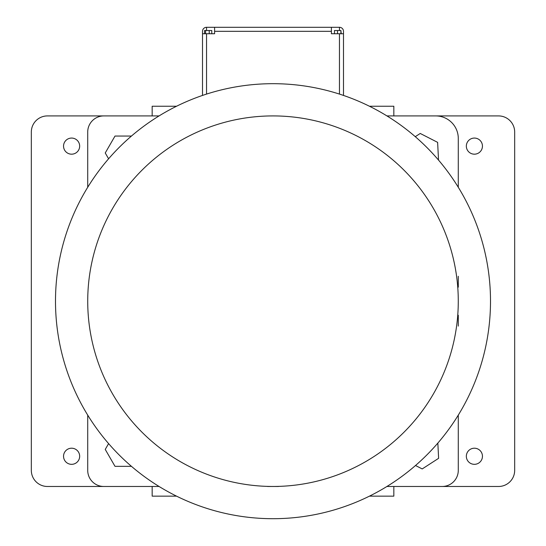 <?xml version="1.0" encoding="UTF-8"?>
<svg xmlns="http://www.w3.org/2000/svg" width="546" height="546" viewBox="0 0 546 546"><rect width="100%" height="100%" fill="white"/><g stroke="black" fill="none" stroke-linecap="round" stroke-linejoin="round"><path stroke-width="0.82" d="M267.595 486.479L278.405 486.479M87.715 415.124L87.715 470.365A16.114 16.114 0 0 0 103.829 486.479L159.077 486.479M386.923 486.479L442.171 486.479A16.114 16.114 0 0 0 458.285 470.365L458.285 415.124M159.077 115.916L103.829 115.916A16.114 16.114 0 0 0 87.715 132.023L87.715 187.271M458.285 326.105L458.285 315.233M458.285 287.162L458.285 276.283M458.285 187.271L458.285 138.472A22.557 22.557 0 0 0 435.728 115.916L386.923 115.916M131.45 136.05L115.008 136.05L105.241 152.969L108.599 158.784M108.599 443.605L105.241 449.419L115.008 466.339L131.45 466.339M415.52 465.506L422.208 468.932L438.615 458.319L437.844 443.093M438.527 160.094L437.626 142.363L420.243 133.463L415.274 136.671M176.549 106.245L152.163 106.245L152.163 115.916L47.441 115.916A16.114 16.114 0 0 0 31.327 132.023L31.327 470.365A16.114 16.114 0 0 0 47.441 486.479L152.163 486.479L152.163 496.143L176.549 496.143M369.451 496.143L393.837 496.143L393.837 486.479L498.559 486.479A16.114 16.114 0 0 0 514.673 470.365L514.673 132.023A16.114 16.114 0 0 0 498.559 115.916L393.837 115.916L393.837 106.245L369.451 106.245M63.548 146.123A8.053 8.053 0 0 0 75.635 153.098A8.053 8.053 0 0 0 75.635 139.148A8.053 8.053 0 0 0 63.548 146.123M466.339 146.123A8.053 8.053 0 0 0 478.419 153.098A8.053 8.053 0 0 0 478.419 139.148A8.053 8.053 0 0 0 466.339 146.123M63.548 456.265A8.053 8.053 0 0 0 75.635 463.247A8.053 8.053 0 0 0 75.635 449.29A8.053 8.053 0 0 0 63.548 456.265M466.339 456.265A8.053 8.053 0 0 0 478.419 463.247A8.053 8.053 0 0 0 478.419 449.29A8.053 8.053 0 0 0 466.339 456.265M343.489 95.427L343.489 33.743L331.402 33.743L331.402 27.3L206.538 27.3A4.027 4.027 0 0 0 202.511 31.327L202.511 33.743L206.538 33.743L206.538 94.089M206.538 33.743L214.598 33.743L214.598 27.3M343.489 33.743L343.489 31.327A4.027 4.027 0 0 0 339.462 27.3L331.402 27.3M202.511 33.743L202.511 95.427M340.888 33.743L340.888 30.521L341.23 33.743M337.51 33.743L337.51 30.521L340.888 30.521M334.473 33.743L334.473 30.521L337.51 30.521M204.532 33.743L204.532 30.521L211.773 30.521L211.773 33.743M209.227 33.743L209.227 30.521M205.603 33.743L205.603 30.521M273 83.688A217.506 217.506 0 0 1 461.363 409.95A217.506 217.506 0 0 1 84.637 409.95A217.506 217.506 0 0 1 273 83.688A217.506 217.506 0 0 1 461.363 409.95A217.506 217.506 0 0 1 84.637 409.95A217.506 217.506 0 0 1 273 83.688M339.462 33.743L339.462 94.089M214.598 31.327L331.402 31.327M339.462 30.521L339.462 27.3M206.538 30.521L206.538 27.3M273 115.916A185.285 185.285 0 0 1 433.456 393.837A185.285 185.285 0 0 1 112.544 393.837A185.285 185.285 0 0 1 273 115.916"/></g></svg>

